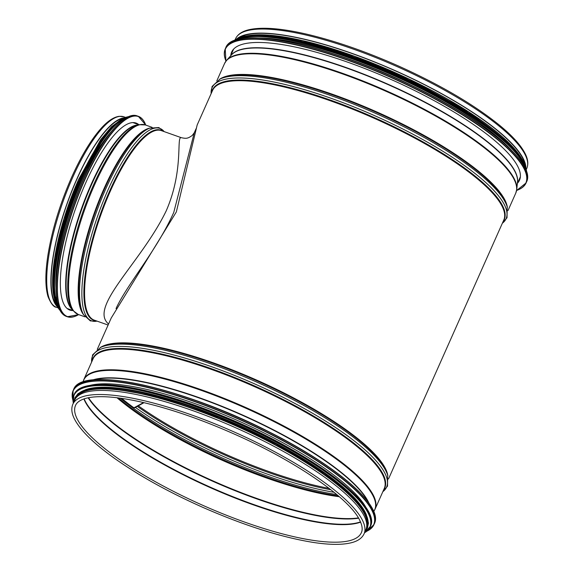 <?xml version="1.0" encoding="UTF-8"?>
<svg xmlns="http://www.w3.org/2000/svg" width="573" height="573" viewBox="0 0 573 573"><rect width="100%" height="100%" fill="white"/><g stroke="black" fill="none" stroke-linecap="round" stroke-linejoin="round"><path stroke-width="0.86" d="M388.501 478.971L503.774 220.061A159.38 40.253 -156 0 0 502.063 206.201A159.38 40.253 -156 0 0 352.481 109.135A159.38 40.253 -156 0 0 212.569 90.405L197.176 124.971L176.348 211.91L111.241 317.986L97.288 349.322M525.319 166.213A158.871 40.124 -156 0 0 522.791 158.463A158.871 40.124 -156 0 0 384.404 66.103A158.871 40.124 -156 0 0 238.167 38.362M525.878 167.825A159.38 40.253 -156 0 0 523.249 158.621A159.38 40.253 -156 0 0 382.091 64.993A159.38 40.253 -156 0 0 236.599 39.028M364.056 533.871L365.875 529.789A159.38 40.253 -156 0 0 364.163 515.936A159.38 40.253 -156 0 0 214.574 418.863A159.38 40.253 -156 0 0 74.669 400.133L72.85 404.223C70.952 408.785 71.711 414.136 75.127 420.26C81.688 431.884 95.727 445.228 117.236 460.284C141.409 477.023 169.959 492.723 202.878 507.384C244.191 525.47 280.842 537.13 312.815 542.352C328.845 544.83 341.429 545.016 350.583 542.918C357.437 541.363 361.928 538.348 364.056 533.871A159.38 40.253 -156 0 0 362.344 520.019A159.38 40.253 -156 0 0 212.755 422.946A159.38 40.253 -156 0 0 72.85 404.223M366.885 509.153A158.871 40.124 -156 0 0 239.65 421.434A158.871 40.124 -156 0 0 89.324 385.572M366.398 514.862A158.871 40.124 -156 0 0 238.132 424.851A158.871 40.124 -156 0 0 85.406 389.755M366.756 526.193A158.871 40.124 -156 0 0 237.372 426.556A158.871 40.124 -156 0 0 76.746 397.068M230.783 55.495A157.554 39.795 24 0 1 231.642 52.05A157.554 39.795 24 0 1 391.767 79.783A157.554 39.795 24 0 1 519.51 180.216A157.554 39.795 24 0 1 517.534 183.167M259.161 37.983A158.871 40.124 24 0 1 393.615 75.615A158.871 40.124 24 0 1 511.56 150.355M280.297 37.61A158.871 40.124 24 0 1 497.672 134.39M133.165 407.26L134.634 407.854L133.165 407.26A158.37 40.003 24 0 1 121.691 398.364M134.469 407.532L143.565 402.568M116.033 308.553C127.421 283.814 156.873 250.351 173.769 212.375L194.261 132.764L192.206 135.486C187.837 138.537 186.504 138.795 181.29 137.678C176.054 136.002 184.141 169.823 166.213 210.857C141.194 262.627 88.335 306.978 108.562 324.003M133.33 407.582A158.871 40.124 24 0 1 121.347 398.314M144.024 402.676L134.634 407.854M56.877 305.552A100.526 28.901 -70.5 0 1 76.897 179.22A100.526 28.901 -70.5 0 1 123.159 118.425M57.508 306.863A101.034 29.044 -70.5 0 1 76.811 179.048A101.034 29.044 -70.5 0 1 124.477 117.809M78.179 314.441L72.993 310.566A100.239 28.815 -70.5 0 1 93.428 185.158A100.239 28.815 -70.5 0 1 138.838 124.678L136.166 125.294A98.742 28.385 -70.5 0 0 91.436 184.864A98.742 28.385 -70.5 0 0 71.303 308.403L72.993 310.566A99.208 28.521 -70.5 0 1 69.863 310.093A99.208 28.521 -70.5 0 1 85.792 182.737A99.208 28.521 -70.5 0 1 136.116 123.073A99.208 28.521 -70.5 0 1 138.852 124.678L145.313 124.928A100.526 28.901 -70.5 0 0 94.323 185.394A100.526 28.901 -70.5 0 0 78.179 314.441L84.983 316.848M55.953 287.811A100.526 28.901 -70.5 0 1 81.617 180.889A100.526 28.901 -70.5 0 1 111.277 131.632M54.55 268.343A100.526 28.901 -70.5 0 1 79.604 180.18A100.526 28.901 -70.5 0 1 97.933 145.879M387.842 475.748A159.38 40.253 -156 0 0 385.35 468.356A159.38 40.253 -156 0 0 247.128 375.96A159.38 40.253 -156 0 0 100.132 347.646M517.426 182.751A156.945 39.637 -156 0 0 515.048 171.313A156.945 39.637 -156 0 0 371.934 77.412A156.945 39.637 -156 0 0 231.155 55.295M514.977 171.599A156.995 39.652 -156 0 0 373.639 78.422A156.995 39.652 -156 0 0 231.657 54.743L226.75 60.136A159.287 40.232 -156 0 1 370.81 84.159A159.287 40.232 -156 0 1 514.21 178.697A159.287 40.232 -156 0 1 516.774 189.262L517.505 182.013A156.995 39.652 -156 0 0 514.977 171.599M516.774 189.262L515.764 193.122A159.38 40.253 -156 0 0 514.053 179.27A159.38 40.253 -156 0 0 364.471 82.197A159.38 40.253 -156 0 0 224.559 63.474L226.75 60.136M507.356 207.311A159.38 40.253 -156 0 0 504.863 199.92A159.38 40.253 -156 0 0 366.641 107.531A159.38 40.253 -156 0 0 219.645 79.217M504.813 200.564A159.616 40.318 -156 0 0 370.946 109.987A159.616 40.318 -156 0 0 221.866 78.186L220.068 79.017A160.949 40.654 -156 0 1 370.402 111.083A160.949 40.654 -156 0 1 505.386 202.419A160.949 40.654 -156 0 1 507.22 206.86L506.632 204.969A159.616 40.318 -156 0 0 504.813 200.564M502.363 223.226A160.949 40.654 -156 0 0 504.369 204.704A160.949 40.654 -156 0 0 343.012 102.667A160.949 40.654 -156 0 0 211.158 93.578M503.144 221.472A159.616 40.318 -156 0 0 502.528 205.707A159.616 40.318 -156 0 0 348.771 106.929A159.616 40.318 -156 0 0 211.938 91.823M235.567 38.742C237.695 34.273 242.178 31.257 249.019 29.703C262.047 26.795 281.357 28.299 306.935 34.215C335.549 40.977 366.319 51.685 399.245 66.339C440.329 84.94 473.513 104.372 498.789 124.642C511.925 135.357 520.678 144.948 525.047 153.399C527.998 159.101 528.578 164.093 526.78 168.39A159.38 40.253 -156 0 0 525.069 154.538A159.38 40.253 -156 0 0 375.48 57.465A159.38 40.253 -156 0 0 235.567 38.742L235.095 39.802M368.145 502.063A156.945 39.637 -156 0 0 367.959 501.69A156.945 39.637 -156 0 0 241.892 415.06A156.945 39.637 -156 0 0 93.757 379.892M368.933 503.144A156.995 39.652 -156 0 0 368.124 501.432A156.995 39.652 -156 0 0 240.187 413.971A156.995 39.652 -156 0 0 92.425 380.035M373.023 495.803A159.287 40.232 -156 0 0 219.731 397.282A159.287 40.232 -156 0 0 83.049 382.069L83.859 379.491A159.38 40.253 -156 0 1 223.771 398.214A159.38 40.253 -156 0 1 373.352 495.287A159.38 40.253 -156 0 1 375.064 509.139L373.696 511.481A159.287 40.232 -156 0 0 373.023 495.803M375.064 509.139L384.261 488.49A159.38 40.253 -156 0 0 382.549 474.637A159.38 40.253 -156 0 0 232.967 377.564A159.38 40.253 -156 0 0 93.055 358.841L83.859 379.491M383.631 489.908A159.616 40.318 -156 0 0 383.015 474.143A159.616 40.318 -156 0 0 229.257 375.358A159.616 40.318 -156 0 0 92.425 360.252M382.85 491.663A160.949 40.654 -156 0 0 384.855 473.14A160.949 40.654 -156 0 0 223.499 371.103A160.949 40.654 -156 0 0 91.644 362.007M100.554 347.446L102.352 346.615A159.616 40.318 -156 0 1 251.432 378.416A159.616 40.318 -156 0 1 385.3 469A159.616 40.318 -156 0 1 387.119 473.405L387.706 475.296A160.949 40.654 -156 0 0 385.873 470.856A160.949 40.654 -156 0 0 250.888 379.519A160.949 40.654 -156 0 0 100.554 347.446L92.597 354.873L91.616 362.072M75.536 405.419A156.436 39.508 -156 0 0 202.384 505.142A156.436 39.508 -156 0 0 361.362 532.675C362.824 529.588 362.272 525.434 359.701 520.212C349.652 498.925 298.991 463.299 239.822 436.554C203.83 420.217 170.446 408.599 139.676 401.687C114.851 396.344 96.722 395.277 85.291 398.493C80.062 400.076 76.811 402.389 75.536 405.419M83.88 398.937A156.436 39.508 -156 0 0 210.198 487.594A156.436 39.508 -156 0 0 360.596 522.139M84.138 398.851A156.508 39.53 -156 0 0 210.37 487.2A156.508 39.53 -156 0 0 360.489 521.888M88.149 397.791A158.8 40.11 -156 0 0 212.97 481.363A158.8 40.11 -156 0 0 358.598 518.2M88.5 397.719A158.871 40.124 -156 0 0 213.142 480.969A158.871 40.124 -156 0 0 358.411 517.892M116.999 397.741A158.871 40.124 -156 0 0 339.331 496.727M118.382 397.913A159.222 40.217 -156 0 0 338.271 495.81M120.273 398.163A160.555 40.554 -156 0 0 336.824 494.578M135.436 407.446A160.555 40.554 -156 0 0 334.08 492.307M137.384 406.436A159.222 40.217 -156 0 0 330.879 489.75M138.394 405.892A158.871 40.124 -156 0 0 329.117 488.375M373.546 511.266A164.458 41.535 -156 0 0 240.939 418.534A164.458 41.535 -156 0 0 83.3 382.048M73.537 389.683C81.008 365.094 182.572 387.298 269.203 431.935C336.817 465.727 383.602 506.238 374.398 523.636A164.666 41.593 -156 0 0 240.882 418.662A164.666 41.593 -156 0 0 73.537 389.683L73.093 390.679A164.666 41.593 -156 0 0 72.95 400.341M366.863 531.2A164.666 41.593 -156 0 0 373.954 524.632A164.666 41.593 -156 0 0 240.438 419.658A164.666 41.593 -156 0 0 73.093 390.679L72.964 400.527M366.935 531.142A164.472 41.543 -156 0 0 240.338 419.887A164.472 41.543 -156 0 0 72.95 400.248M369.513 514.289A161.923 40.898 -156 0 0 238.962 422.981A161.923 40.898 -156 0 0 83.751 387.054M74.139 394.575C81.029 375.107 149.281 385.235 223.155 416.184C308.618 450.808 382.449 505.794 370.359 526.458A162.123 40.948 -156 0 0 238.905 423.11A162.123 40.948 -156 0 0 74.139 394.575L73.896 395.134A162.123 40.948 -156 0 0 73.344 403.098M364.557 532.754A162.123 40.948 -156 0 0 370.108 527.017A162.123 40.948 -156 0 0 238.655 423.669A162.123 40.948 -156 0 0 73.896 395.134L73.323 403.156M364.578 532.697A161.944 40.905 -156 0 0 238.561 423.884A161.944 40.905 -156 0 0 73.373 403.041M367.028 527.669A159.588 40.303 -156 0 0 237.845 425.495A159.588 40.303 -156 0 0 75.471 397.855M365.825 529.896A159.588 40.303 -156 0 0 237.444 426.391A159.588 40.303 -156 0 0 74.619 400.24M225.97 61.075A164.458 41.535 24 0 1 392.476 78.186A164.458 41.535 24 0 1 516.602 190.472A164.666 41.593 24 0 0 526.086 182.93L516.588 190.544M225.97 61.082A164.666 41.593 24 0 1 225.232 48.977A164.666 41.593 24 0 1 392.577 77.964A164.666 41.593 24 0 1 526.086 182.93L526.53 181.935A164.666 41.593 24 0 0 393.021 76.961A164.666 41.593 24 0 0 225.676 47.982C233.082 24.395 327.641 43.856 412.653 85.929C484.479 120.416 536.299 163.806 526.53 181.935M234.672 40.611A164.472 41.543 24 0 1 393.078 76.832A164.472 41.543 24 0 1 525.985 170.317M236.162 40.038A161.923 40.898 24 0 1 393.93 74.913A161.923 40.898 24 0 1 525.42 168.827M234.429 40.647A162.123 40.948 24 0 1 394.031 74.683A162.123 40.948 24 0 1 526.121 170.518M232.982 41.256A162.123 40.948 24 0 1 394.281 74.132A162.123 40.948 24 0 1 526.637 172M237.838 38.549A161.944 40.905 24 0 1 394.339 73.996A161.944 40.905 24 0 1 525.398 166.578M260.894 35.684A159.588 40.303 24 0 1 512.104 147.533M242.035 37.159A159.588 40.303 24 0 1 394.969 72.578A159.588 40.303 24 0 1 523.629 162.531M108.104 325.041L94.23 320.128A100.526 28.901 -70.5 0 1 110.367 191.074A100.526 28.901 -70.5 0 1 161.357 130.615L181.247 137.663M95.498 320.579A100.755 28.965 -70.5 0 1 109.744 190.788A100.755 28.965 -70.5 0 1 162.632 131.067M97.016 321.116A102.094 29.352 -70.5 0 1 108.053 189.821A102.094 29.352 -70.5 0 1 164.143 131.604M83.715 314.942A102.094 29.352 -70.5 0 1 83.529 314.62A102.094 29.352 -70.5 0 1 105.719 188.99A102.094 29.352 -70.5 0 1 149.582 128.166A102.094 29.352 -70.5 0 1 149.925 128.03M97.052 321.131L90.341 320.909L83.529 314.62L82.598 312.915A100.755 28.965 -70.5 0 1 104.494 188.925A100.755 28.965 -70.5 0 1 147.784 128.896L149.582 128.166L158.828 127.564L164.186 131.618M83.622 314.778A100.526 28.901 -70.5 0 1 103.949 188.804A100.526 28.901 -70.5 0 1 149.754 128.094M72.141 309.47A98.592 28.349 -70.5 0 1 90.985 184.75A98.592 28.349 -70.5 0 1 137.491 124.993M58.074 307.859L56.419 307.271A101.034 29.044 -70.5 0 1 72.635 177.566A101.034 29.044 -70.5 0 1 123.89 116.806L125.544 117.393M78.63 314.598A106.112 30.505 -70.5 0 1 57.479 282.382A106.112 30.505 -70.5 0 1 84.596 180.38A106.112 30.505 -70.5 0 1 145.764 125.093M77.706 315.114A106.313 30.562 -70.5 0 1 67.306 316.733A106.313 30.562 -70.5 0 1 84.374 180.251A106.313 30.562 -70.5 0 1 138.308 116.305A106.313 30.562 -70.5 0 1 145.37 124.112M78.694 314.627L67.306 316.733L66.289 316.375A106.313 30.562 -70.5 0 1 83.357 179.886A106.313 30.562 -70.5 0 1 137.284 115.947L138.308 116.305L145.829 125.115M59.499 309.198A106.12 30.512 -70.5 0 1 83.207 179.886A106.12 30.512 -70.5 0 1 127.5 117.25M58.826 307.73A103.57 29.775 -70.5 0 1 81.094 179.85A103.57 29.775 -70.5 0 1 126.046 117.966M59.42 309.162A103.777 29.832 -70.5 0 1 80.872 179.721A103.777 29.832 -70.5 0 1 127.414 117.229M59.986 310.322A103.777 29.832 -70.5 0 1 80.306 179.521A103.777 29.832 -70.5 0 1 128.581 116.684M57.221 306.183A103.591 29.782 -70.5 0 1 80.156 179.514A103.591 29.782 -70.5 0 1 123.825 118.16M53.568 286.328A101.235 29.108 -70.5 0 1 79.482 179.936A101.235 29.108 -70.5 0 1 108.49 131.289M55.739 302.508A101.235 29.108 -70.5 0 1 78.565 179.607M233.626 49.106L230.59 55.91M520.377 176.778L517.347 183.582M224.559 63.474L216.809 80.886M515.764 193.122L508.015 210.542M211.129 93.643L212.11 86.437L220.068 79.017M502.335 223.291L507.026 217.74L507.22 206.86M526.78 168.39L526.301 169.458M387.706 475.296L387.513 486.176L382.821 491.727M374.398 523.636L373.954 524.632L366.72 531.321M370.359 526.458L364.528 532.811M365.266 531.142L367.472 527.948L368.46 522.97L365.044 512.198L350.082 494.112L324.44 473.448L276.071 444.089L219.258 417.552L157.36 396.473L107.445 387.742L88.041 389.038L78.086 393.579L74.999 397.641L74.06 401.494M225.676 47.982L225.232 48.977L225.927 61.132M232.903 41.292L241.663 37.252L254.799 35.648L292.431 39.788L341.028 53.139L394.339 73.989L445.508 99.659L487.952 126.834L516.209 152.031L523.808 162.875L526.666 172.086M240.431 37.596L245.015 36.163L269.16 35.111L302.945 40.676L354.372 56.175L409.165 79.088L468.843 111.964L510.414 144.36L522.325 159.559L524.374 164.021M194.268 132.764L196.081 128.689M152.11 127.342L145.313 124.928M138.831 124.685L132.936 122.593M72.986 310.559L67.091 308.467M56.419 307.271C53.676 307.157 50.868 303.568 47.989 296.506C45.167 286.844 45.16 272.999 47.953 254.964C52.1 229.701 59.964 203.873 71.546 177.472C80.507 157.482 89.768 141.789 99.33 130.4C106.571 121.813 113.21 117.114 119.234 116.305L123.89 116.806M66.289 316.375C62.493 314.985 59.721 311.246 57.973 305.151C56.612 300.367 55.939 294.364 55.953 287.137C55.81 259.906 66.977 215.985 83.207 179.872C101.464 138.401 124.628 110.754 137.284 115.947M60.022 310.38L53.869 292.173L55.631 260.307L64.957 220.369L80.156 179.507L105.582 134.906L117.916 121.87L128.646 116.656M56.197 303.869L54.628 299.844L52.53 282.095L54.693 257.8L63.818 219.108L78.558 179.564L100.576 139.783L111.542 126.669L121.576 119.313"/></g></svg>
